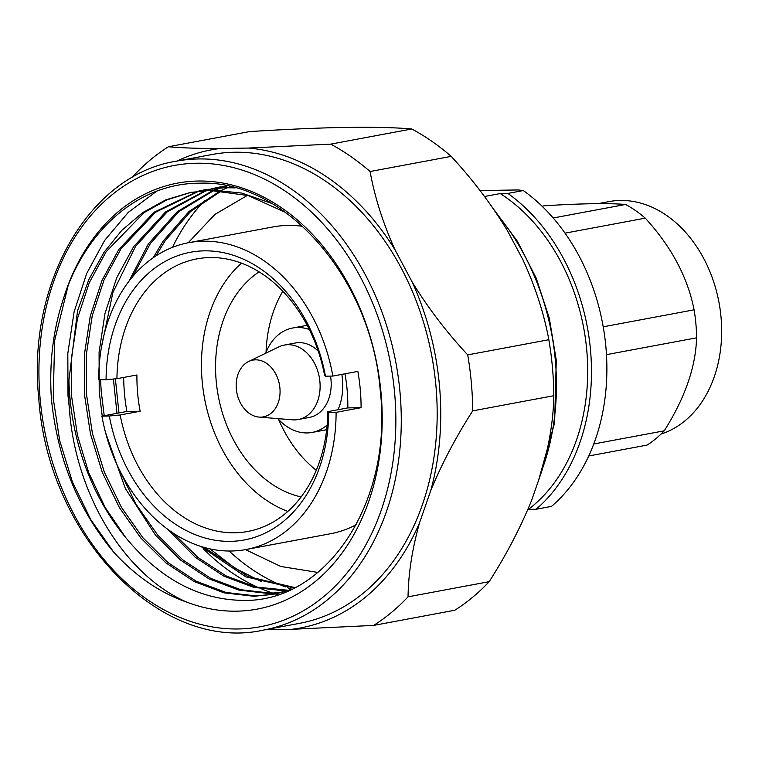 <?xml version="1.0" encoding="UTF-8"?>
<svg xmlns="http://www.w3.org/2000/svg" width="759" height="759" viewBox="0 0 759 759"><rect width="100%" height="100%" fill="white"/><g stroke="black" fill="none" stroke-linecap="round" stroke-linejoin="round"><path stroke-width="1.14" d="M176.107 161.221L212.017 154.513A238.459 179.067 79.4 0 1 435.941 386.018A238.459 179.067 79.4 0 1 299.577 623.338L263.667 630.046A238.459 179.067 79.4 0 0 400.04 392.726A238.459 179.067 79.4 0 0 176.107 161.221C88.775 175.13 26.65 283.505 38.804 398.836C47.855 536.167 161.003 653.385 263.667 630.046M132.863 177.141L133.992 175.338A265.176 199.124 79.4 0 1 168.394 146.753L249.512 131.601C279.502 129.704 307.319 128.394 332.983 127.673L358.637 127.256C380.686 127.218 398.409 127.787 411.814 128.983A265.176 199.124 79.4 0 1 451.207 156.373C472.696 179.56 491.443 204.342 507.448 230.727L522.885 259.72C535.351 286.807 544.004 313.476 548.833 339.728A265.176 199.124 79.4 0 1 552.467 367.698A265.176 199.124 79.4 0 1 553.833 395.705C553.425 419.243 549.402 444.394 541.755 471.159L531.537 500.56C520.313 528.036 506.187 555.076 489.166 581.679A265.176 199.124 79.4 0 1 454.764 610.264L373.646 625.407A265.176 199.124 79.4 0 0 408.048 596.821C408.361 573.776 412.175 549.146 419.499 522.932A243.174 182.596 79.4 0 1 291.447 629.334L373.646 625.407M309.321 329.52A53.111 39.885 -100.6 0 0 297.67 327.508A53.111 39.885 -100.6 0 0 292.623 328.011A53.111 39.885 -100.6 0 0 265.707 353.239M277.917 418.636A53.111 39.885 -100.6 0 0 307.082 432.943A53.111 39.885 -100.6 0 0 312.129 432.44A53.111 39.885 -100.6 0 0 327.157 425.012M248.648 361.493L278.885 346.863A37.884 28.444 79.4 0 1 284.35 345.06A37.884 28.444 79.4 0 1 287.946 344.69A37.884 28.444 79.4 0 1 319.653 379.443A37.884 28.444 79.4 0 1 298.259 419.528A37.884 28.444 79.4 0 1 294.663 419.898A37.884 28.444 79.4 0 1 292.509 419.822L259.028 417.089A28.87 21.679 -100.6 0 0 260.669 417.146A28.87 21.679 -100.6 0 0 279.919 388.143A28.87 21.679 -100.6 0 0 255.555 359.842A28.87 21.679 -100.6 0 0 248.648 361.493A28.87 21.679 -100.6 0 0 236.808 392.469A28.87 21.679 -100.6 0 0 259.028 417.089M318.258 351.18A37.884 28.444 -100.6 0 0 299.018 342.622A37.884 28.444 -100.6 0 0 295.422 342.992L284.35 345.06M106.07 379.728L98.67 379.842A156.069 117.199 79.4 0 1 188.735 242.681A156.069 117.199 79.4 0 1 203.564 241.191A156.069 117.199 79.4 0 1 332.859 376.066L325.459 376.179L324.596 375.344A138.65 104.116 -100.6 0 0 210.101 257.548A138.65 104.116 -100.6 0 0 196.932 258.876A138.65 104.116 -100.6 0 0 116.933 378.694L106.07 379.728A146.345 109.894 79.4 0 1 204.427 250.849A146.345 109.894 79.4 0 1 325.459 376.179M188.735 242.681L273.259 226.894A156.069 117.199 79.4 0 1 288.088 225.404A156.069 117.199 79.4 0 1 302.604 226.334M344.984 373.798A138.65 104.116 79.4 0 1 347.821 407.906L327.831 411.634L328.704 412.479L336.104 412.355A156.069 117.199 79.4 0 1 246.039 549.516A156.069 117.199 79.4 0 1 231.21 551.015A156.069 117.199 79.4 0 1 101.905 416.131L126.895 411.473A156.069 117.199 79.4 0 1 123.67 377.441M328.704 412.479A146.345 109.894 79.4 0 1 230.347 541.357A146.345 109.894 79.4 0 1 109.315 416.017L120.169 414.993A138.65 104.116 -100.6 0 0 234.664 532.78A138.65 104.116 -100.6 0 0 247.842 531.461A138.65 104.116 -100.6 0 0 327.831 411.634M285.479 212.397L248.051 195.547L210.215 190.433L190.433 192.444L165.709 199.892L142.483 212.729L121.696 230.451L104.106 252.187L88.869 279.492L77.551 310.867L68.927 380.212A205.139 154.049 -100.6 0 0 125.586 537.41C159.428 578.462 198.241 599.449 242.017 600.369C326.579 603.329 393.399 501.5 380.202 390.23C371.483 278.733 285.384 179.655 200.034 183.204C139.476 182.919 85.52 228.943 63.376 298.932A216.685 162.711 79.4 0 1 198.194 181.031A216.685 162.711 79.4 0 1 381.084 393.456A216.685 162.711 79.4 0 1 236.58 611.175A216.685 162.711 79.4 0 1 186.638 602.077C160.007 592.874 135.728 576.252 113.774 552.201L90.843 519.744L72.399 481.861L59.686 440.609L53.244 398.437L54.629 340.525L68.139 285.678M209.977 548.871L235.043 568.216L261.703 581.774M287.699 590.635L283.439 590.768L253.601 587.333L223.677 576.053L195.405 557.372L167.625 529.213M173.052 532.998L197.995 557.495L226.097 575.91L255.811 587.02L288.667 590.312M198.83 191.059L205.186 189.693L224.968 187.682L235.138 187.909M280.46 592.751L268.686 593.529L238.848 590.085L208.915 578.813L180.651 560.123L155.623 535.313L125.349 488.483L105.539 432.526M118.565 468.047L135.908 504.099L157.606 534.943L182.644 559.753L210.907 578.443L240.831 589.715L270.669 593.159L281.447 592.494M232.985 187.34L226.95 187.302M290.896 589.525L273.136 594.373L253.933 596.28L224.095 592.845L194.162 581.565L165.898 562.884L140.87 538.065L119.486 507.762L102.294 472.383L90.454 433.863L84.467 394.481L84.325 355.013L90.236 316.199L102.029 280.356L118.859 249.426L154.02 212.273L197.852 191.296M198.858 191.183L155.576 212.226L120.842 249.056L104.011 279.986L92.219 315.829L86.317 354.643L86.46 394.111L92.437 433.484L104.287 472.013L121.468 507.391L142.853 537.695L167.881 562.514L196.145 581.195L226.078 592.475L255.916 595.91L274.122 594.183M275.119 594.003L288.183 590.749M271.513 203.327L241.751 193.071L212.197 190.063M294.065 587.997L245.888 576.878L200.841 546.423M153.138 257.794L163.119 241.163L188.982 211.533L220.632 190.689M221.581 190.253L227.7 187.653M228.658 187.283L230.281 186.686M221.675 190.756L190.566 211.524L165.111 240.793L155.937 255.906M204.361 547.476L248.155 576.631L294.862 587.589M116.99 413.323L113.385 379.035M128.831 281.437L148.366 243.914L177.274 211.676L212.947 190.414M213.905 190.044L220.11 187.862M221.078 187.558L226.837 185.927M227.159 185.993L222.093 187.492M221.125 187.815L214.93 190.044M213.981 190.424L178.849 211.647L150.348 243.544L132.54 276.788M115.377 378.845L118.973 412.953M102.228 416.074L99.22 391.729L99.078 352.252L104.989 313.448L116.782 277.595L133.612 246.675L165.623 211.922L205.357 190.623M206.325 190.31L212.605 188.545M213.583 188.298L226.628 185.879M220.935 186.752L214.588 188.175M213.611 188.422L207.34 190.253M206.372 190.566L167.189 211.884L135.595 246.305L112.892 292.5L101.45 347.167M100.558 379.813L101.213 391.359L104.22 415.704M206.182 189.513L199.835 190.926M191.42 192.264L166.98 199.826L144.03 212.662L106.089 251.817L89.258 282.737L77.465 318.581L71.555 357.394L71.697 396.862L77.437 435.163L88.727 472.705L105.112 507.401L125.586 537.41M661.051 434.053A119.296 89.581 -100.6 0 0 721.05 317.404A119.296 89.581 -100.6 0 0 609.022 201.6L598.083 203.64M606.469 354.652L696.582 337.821A132.588 99.562 -100.6 0 0 695.899 323.818A132.588 99.562 -100.6 0 0 694.087 309.833L603.215 326.806M542.078 206.211L544.421 205.774C581.422 203.478 608.471 203.042 625.568 204.465L553.197 217.975M565.038 233.146L645.264 218.156A132.588 99.562 -100.6 0 0 625.568 204.465M645.264 218.156C671.449 246.789 687.72 277.348 694.087 309.833M480.02 190.566L518.15 189.949L523.312 190.556A184.892 138.84 79.4 0 1 605.929 347.366A184.892 138.84 79.4 0 1 551.499 506.386L536.082 509.27A184.892 138.84 79.4 0 0 507.894 193.431L500.228 193.554A179.94 135.121 79.4 0 1 586.764 350.307A179.94 135.121 79.4 0 1 528.416 509.393L536.082 509.27M523.312 190.556L507.894 193.431M527.837 509.507L528.416 509.393M500.228 193.554L484.517 196.496M696.582 337.821C695.775 366.891 684.997 397.887 664.248 430.808L593.756 443.977M588.728 455.988L647.048 445.097A132.588 99.562 -100.6 0 0 664.248 430.808M63.376 298.932C53.083 329.833 49.088 363.115 51.394 398.779C57.409 458.616 78.196 509.754 113.774 552.201M204.949 200.329A220.29 165.424 -100.6 0 0 172.426 247.387M229.133 551.025A220.29 165.424 -100.6 0 0 285.308 586.887M287.338 587.646A220.29 165.424 -100.6 0 0 291.665 589.164M68.927 380.212C64.809 475.95 117.455 571.878 186.638 602.077M69.932 413.37L67.997 395.676L67.817 353.409L74.107 311.845L86.697 273.458L104.695 240.347L128.262 212.368L156.705 191.192M203.184 548.596A220.29 165.424 -100.6 0 0 258.601 587.656M261.846 589.05A220.29 165.424 -100.6 0 0 272.804 593.102M273.572 593.358A220.29 165.424 -100.6 0 0 275.413 593.927M275.46 593.946A220.29 165.424 -100.6 0 0 277.879 594.658M356.227 524.706A156.069 117.199 79.4 0 1 330.563 533.729L246.039 549.516M259.104 271.855A120.083 90.179 -100.6 0 0 218.26 395.932A120.083 90.179 -100.6 0 0 301.143 496.908M316.266 470.295A120.083 90.179 79.4 0 1 278.562 419.338M266.048 352.347A120.083 90.179 79.4 0 1 282.822 291.219M287.822 511.405A138.65 104.116 79.4 0 1 204.56 398.494A138.65 104.116 79.4 0 1 241.457 263.145M120.169 414.993L140.159 411.255A138.65 104.116 79.4 0 1 136.924 374.965L116.933 378.694M101.905 416.131L109.315 416.017M126.895 411.473L140.159 411.255M347.821 407.906L361.085 407.687L336.104 412.355M332.859 376.066L357.85 371.398A156.069 117.199 79.4 0 1 361.085 407.687M298.259 419.528L309.33 417.459A37.884 28.444 -100.6 0 0 330.535 376.103M338.03 409.727A53.111 39.885 -100.6 0 0 341.844 374.386M176.866 161.079A243.174 182.596 79.4 0 1 220.138 148.517C198.678 148.527 181.429 147.939 168.394 146.753M265.185 629.761L291.447 629.334M419.499 522.932L430.799 490.437C441.966 463.483 455.931 436.956 472.715 410.856L553.833 395.705M548.833 339.728L467.715 354.88C446.567 332.176 428.067 307.907 412.203 282.063A243.174 182.596 79.4 0 1 430.799 490.437M412.203 282.063L395.145 250.034C383.096 223.45 374.747 197.283 370.088 171.525L451.207 156.373M411.814 128.983L330.696 144.134L248.497 148.062A243.174 182.596 79.4 0 1 395.145 250.034M248.497 148.062L220.138 148.517M330.696 144.134A265.176 199.124 79.4 0 1 370.088 171.525M467.715 354.88A265.176 199.124 79.4 0 1 472.715 410.856M489.166 581.679L408.048 596.821M542.6 468.275A213.004 159.95 -100.6 0 0 555.351 360.44A213.004 159.95 -100.6 0 0 497.136 214.37M394.633 393.238A234.616 176.173 -100.6 0 0 196.6 163.232A234.616 176.173 -100.6 0 0 40.142 398.959A234.616 176.173 -100.6 0 0 238.165 628.964A234.616 176.173 -100.6 0 0 394.633 393.238M493.767 209.399L517.429 241.324L536.186 278.079L549.307 318.22L556.271 360.136L554.62 422.81L538.634 480.143M292.623 328.011L307.167 325.298M188.185 242.785L215.006 214.342L247.434 195.376M245.499 549.62L280.792 566.47L317.898 572.447M312.129 432.44L326.674 429.717"/></g></svg>
